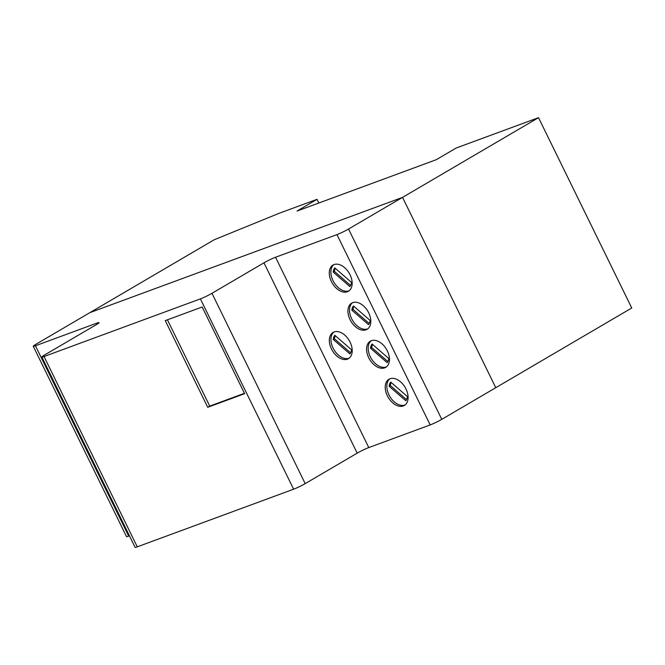 <?xml version="1.0" encoding="UTF-8"?>
<svg xmlns="http://www.w3.org/2000/svg" width="665" height="665" viewBox="0 0 665 665"><rect width="100%" height="100%" fill="white"/><g stroke="black" fill="none" stroke-linecap="round" stroke-linejoin="round"><path stroke-width="1" d="M41.853 357.014A9.119 0.798 153.9 0 0 44.04 356.523L200.389 298.884A9.119 0.798 153.9 0 0 211.969 293.307L263.963 262.825A9.119 0.798 -26.1 0 1 275.543 257.255L336.964 234.604A9.119 0.798 153.9 0 0 348.543 229.034L402.541 197.38L89.85 312.658L402.541 197.38L495.774 387.695L631.75 307.986L538.517 117.672L402.541 197.38L495.774 387.695L441.776 419.349A9.119 0.798 153.9 0 1 430.197 424.927L368.776 447.57A9.119 0.798 -26.1 0 0 357.196 453.148L305.202 483.621A9.119 0.798 153.9 0 1 293.622 489.199L137.273 546.838A9.119 0.798 153.9 0 1 135.086 547.328L41.853 357.014A9.119 0.798 153.9 0 1 44.455 355.06L96.45 324.587A9.119 0.798 -26.1 0 0 99.052 322.633A9.119 0.798 -26.1 0 0 96.857 323.124L35.436 345.775A9.119 0.798 153.9 0 1 33.25 346.266A9.119 0.798 153.9 0 1 35.852 344.312L214.23 239.749L279.425 213.182L317.022 199.325L318.834 203.008M317.022 199.325L297.031 211.046L436.248 159.716L456.248 147.996L538.517 117.672M405.11 404.935A15.195 9.825 59.6 0 1 394.295 401.884A15.195 9.825 59.6 0 1 389.806 378.834M392.699 402.824A15.195 9.825 59.6 0 1 388.975 379.241A15.195 9.825 59.6 0 1 405.143 387.379A15.195 9.825 59.6 0 1 404.345 405.459A15.195 9.825 59.6 0 1 392.699 402.824M405.783 400.729A12.145 7.855 -120.4 0 0 407.371 396.54L390.737 382.092A12.186 7.88 -120.4 0 0 389.15 386.282L405.783 400.729M406.515 399.623L390.355 385.584A12.186 7.88 59.6 0 1 391.211 382.5M389.15 386.282L390.355 385.584M386.465 366.872A15.195 9.825 59.6 0 1 371.137 358.319A15.195 9.825 59.6 0 1 371.161 340.771M388.751 363.614A15.195 9.825 59.6 0 1 385.7 367.396A15.195 9.825 59.6 0 1 369.532 359.258A15.195 9.825 59.6 0 1 370.33 341.178A15.195 9.825 59.6 0 1 384.42 346.34A15.195 9.825 59.6 0 1 388.751 363.614M372.092 344.029A12.186 7.88 -120.4 0 0 370.505 348.219L387.138 362.666A12.145 7.855 -120.4 0 0 388.726 358.477L372.092 344.029M370.505 348.219L371.702 347.521A12.186 7.88 59.6 0 1 372.558 344.437M349.225 358.127A15.195 9.825 59.6 0 1 338.41 355.077A15.195 9.825 59.6 0 1 333.921 332.026M336.806 356.016A15.195 9.825 59.6 0 1 333.09 332.442A15.195 9.825 59.6 0 1 349.25 340.58A15.195 9.825 59.6 0 1 348.46 358.659A15.195 9.825 59.6 0 1 336.806 356.016M349.898 353.93A12.153 7.864 -120.4 0 0 351.477 349.74L334.844 335.293A12.17 7.872 -120.4 0 0 333.265 339.483L349.898 353.93M350.63 352.816L334.462 338.776A12.17 7.872 59.6 0 1 335.318 335.7M333.265 339.483L334.462 338.776M367.82 328.809A15.195 9.825 59.6 0 1 352.483 320.256A15.195 9.825 59.6 0 1 352.517 302.708M370.097 325.551A15.195 9.825 59.6 0 1 367.055 329.333A15.195 9.825 59.6 0 1 350.887 321.195A15.195 9.825 59.6 0 1 351.685 303.115A15.195 9.825 59.6 0 1 365.775 308.277A15.195 9.825 59.6 0 1 370.097 325.551M353.447 305.966A12.186 7.88 -120.4 0 0 351.86 310.156L368.485 324.603A12.145 7.855 -120.4 0 0 370.081 320.414L353.447 305.966M351.86 310.156L353.057 309.449A12.186 7.88 59.6 0 1 353.913 306.374M349.167 290.746A15.195 9.825 59.6 0 1 333.838 282.193A15.195 9.825 59.6 0 1 333.872 264.637M350.023 274.728A15.195 9.825 59.6 0 1 348.402 291.27A15.195 9.825 59.6 0 1 332.242 283.132A15.195 9.825 59.6 0 1 333.032 265.052A15.195 9.825 59.6 0 1 350.023 274.728M334.803 267.904A12.186 7.88 -120.4 0 0 333.215 272.093L349.84 286.54A12.145 7.855 -120.4 0 0 351.428 282.351L334.803 267.904M333.215 272.093L334.412 271.387A12.186 7.88 59.6 0 1 335.268 268.311M387.87 361.56L371.702 347.521M369.225 323.498L353.057 309.449M350.58 285.435L334.412 271.387M207.721 407.288L165.253 320.605L202.16 306.997L244.629 393.68L207.721 407.288L209.716 406.115L167.43 319.799M244.446 393.306L209.716 406.115M129.442 535.807L128.669 536.09A9.119 0.798 153.9 0 1 126.483 536.58L33.25 346.266M44.04 356.523L137.273 546.838M200.389 298.884L293.622 489.199M211.969 293.307L305.202 483.621M263.963 262.825L357.196 453.148M275.543 257.255L368.776 447.57M336.964 234.604L430.197 424.927M348.543 229.034L441.776 419.349M35.436 345.775L128.669 536.09M96.857 323.124L97.314 324.055"/></g></svg>
